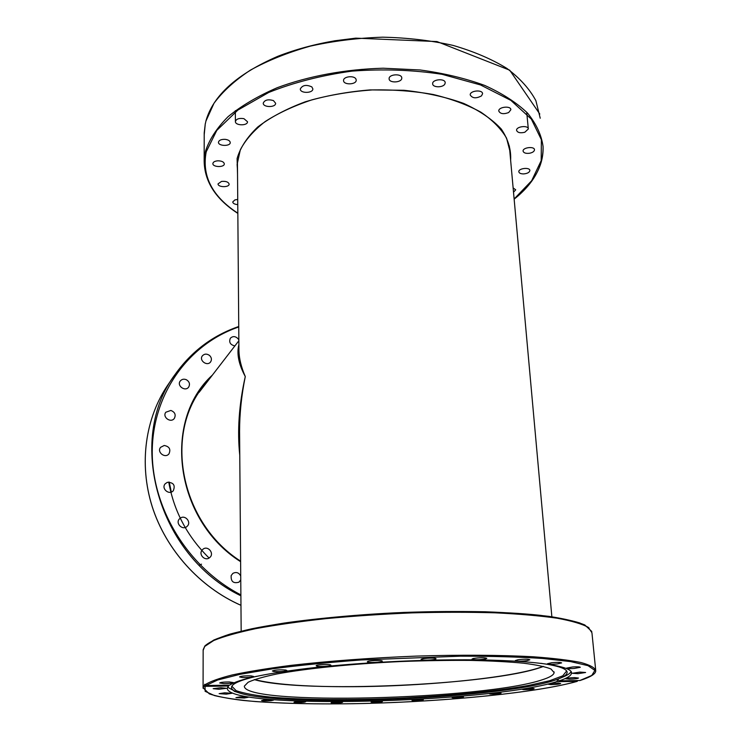 <?xml version="1.0" encoding="UTF-8"?>
<svg xmlns="http://www.w3.org/2000/svg" width="741" height="741" viewBox="0 0 741 741"><rect width="100%" height="100%" fill="white"/><g stroke="black" fill="none" stroke-linecap="round" stroke-linejoin="round"><path stroke-width="1.11" d="M239.612 435.643L239.575 431.206C239.593 413.506 241.492 395.286 245.28 376.548C239.019 404.53 237.176 430.799 239.769 455.372M238.88 344.648C236.564 353.689 238.704 364.322 245.28 376.548C241.242 367.23 239.13 358.616 238.935 350.697L238.917 348.715M238.852 340.758L199.088 392.369M543.264 666.372C513.161 678.071 418.887 687.027 344.093 686.703C302.56 686.574 272.697 684.193 254.506 679.543M204.108 385.857L201.404 388.969M170.847 410.449C174.932 412.079 176.099 414.738 174.339 418.406C170.828 423.454 162.001 417.053 165.836 412.228L170.847 410.449M164.215 445.48C169.374 446.49 170.958 449.268 168.985 453.816C165.215 458.864 156.508 452.14 160.602 447.323L164.215 445.48M186.436 379.753C189.474 381.726 190.224 384.171 188.668 387.071C185.324 392.035 176.525 385.792 180.211 381.059C181.823 379.151 183.898 378.716 186.436 379.753M209.508 355.421C211.602 357.477 211.972 359.635 210.611 361.886C207.341 366.712 198.718 360.478 202.33 355.893C204.368 353.716 206.758 353.559 209.508 355.421M234.869 345.927C230.266 344.806 228.756 342.249 230.34 338.248C232.859 335.905 235.471 336.108 238.185 338.85L238.843 340.026M240.76 579.87L238.945 582.185C233.35 583.732 230.766 581.518 231.173 575.553L232.869 573.395C236.203 571.691 238.815 572.543 240.732 575.97M202.117 550.091L202.793 549.387C207.721 544.885 214.946 553.647 209.601 557.64C205.174 561.585 198.218 554.564 202.117 550.091M180.276 518.163C185.13 514.411 191.762 522.275 187.149 526.305C182.638 530.991 174.83 523.109 179.628 518.7L180.276 518.163M167.346 482.335C173.524 482.4 175.506 485.198 173.283 490.746C169.17 495.673 160.816 488.43 165.234 483.753L167.346 482.335M199.209 565.207L201.524 564.179M168.753 482.067C173.903 511.216 187.343 536.53 209.073 558.019M169.226 482.067L171.31 492.052M543.468 666.418L541.606 667.104C491.45 685.323 301.578 693.595 254.311 679.617M542.69 679.636C484.753 699.671 243.576 705.951 244.345 686.138L248.142 682.248C254.08 679.506 263.676 676.746 276.921 673.967C306.218 668.493 352.234 663.788 400.909 661.537C425.177 660.629 448.296 660.25 470.266 660.407C490.95 660.861 508.724 661.796 523.581 663.204C536.41 664.834 545.561 666.78 551.035 669.021L554.129 672.615C553.786 674.931 549.97 677.274 542.69 679.636M228.7 685.203L228.599 686.036L205.025 686.342L204.331 685.434L204.711 684.276L205.933 685.499L229.627 685.184C238.046 679.386 263.703 673.828 306.598 668.521C348.705 663.575 403.743 660.259 452.056 659.842C526.684 659.129 573.71 665.464 571.478 673.282C571.089 675.783 567.004 678.302 559.214 680.849L579.99 680.488M571.005 671.624C570.172 673.356 567.606 675.107 563.308 676.866L560.455 678.08M236.398 691.974L227.617 687.268M577.952 680.608L577.026 681.396L556.639 681.664L558.01 679.719L559.214 680.849M556.639 681.664C488.134 703.265 227.589 709.85 227.274 688.306L228.599 686.036M295.427 701.764C300.605 701.236 304.014 701.245 305.653 701.783L304.18 702.218C299.021 702.746 295.622 702.737 293.992 702.199L295.427 701.764M264.111 699.939C269.242 699.541 272.382 699.606 273.531 700.125L270.984 700.708C265.88 701.097 262.749 701.032 261.582 700.523L264.111 699.939M239.862 696.92L248.263 697.272L244.317 697.994L235.934 697.652L239.862 696.92M224.745 692.807L231.896 693.28L226.283 694.141L219.132 693.659L224.745 692.807M220.707 687.731L226.413 688.306L218.901 689.26L213.176 688.676L220.707 687.731M550.73 684.61L548.303 684.23C549.655 683.554 552.981 683.202 558.26 683.146L560.659 683.526C559.298 684.202 555.991 684.564 550.73 684.61M523.489 689.63L522.173 689.315C524.035 688.584 527.592 688.259 532.844 688.352L534.141 688.667C532.279 689.399 528.722 689.714 523.489 689.63M489.949 694.021L489.393 693.798C491.857 693.002 495.572 692.733 500.527 692.974L501.064 693.196C498.619 693.984 494.914 694.261 489.949 694.021M452.14 697.614L452.01 697.494C451.769 696.846 462.347 696.225 463.366 696.827L463.477 696.938C463.699 697.587 453.214 698.207 452.14 697.614M411.959 700.264C411.829 699.56 423.667 699.032 423.315 699.763L423.315 699.773C423.352 700.486 411.616 701.005 411.959 700.273M331.783 702.412C336.775 701.755 340.378 701.699 342.583 702.255L341.897 702.542C336.914 703.2 333.32 703.246 331.125 702.7L331.783 702.412M371.241 701.894C375.807 701.116 379.531 701.005 382.412 701.56L382.217 701.708C377.641 702.487 373.918 702.588 371.056 702.033L371.241 701.894M223.875 683.6L219.697 682.97C220.698 682.304 223.884 681.97 229.265 681.961L233.406 682.591C232.405 683.248 229.228 683.582 223.875 683.6M242.187 677.506L239.547 676.904C241.177 676.061 245.021 675.727 251.097 675.894L253.7 676.496C252.07 677.33 248.235 677.672 242.187 677.506M273.661 671.466L272.364 670.976C274.865 669.938 279.283 669.623 285.609 670.031L286.869 670.512C284.387 671.559 279.978 671.874 273.661 671.466M316.527 666.039L316.166 665.751C315.861 664.723 328.578 664.01 330.606 664.936L330.94 665.223C331.208 666.242 318.649 666.965 316.527 666.039M367.369 661.796L367.369 661.778C367.11 660.546 382.662 659.898 382.282 661.148L382.282 661.167C382.513 662.389 367.128 663.038 367.369 661.796M421.407 659.203C423.417 658.054 436.523 657.684 436.014 658.786L435.671 659.082C433.568 660.222 420.619 660.583 421.092 659.481L421.407 659.203M473.267 658.508C479.835 657.508 484.345 657.452 486.809 658.332L485.503 658.934C478.945 659.925 474.453 659.981 472.008 659.101L473.267 658.508M517.996 659.749C524.332 659.018 528.287 659.027 529.852 659.786L527.12 660.639C520.803 661.37 516.866 661.352 515.31 660.592L517.996 659.749M551.813 662.695C557.436 662.213 560.705 662.278 561.632 662.908L557.232 663.955C551.637 664.436 548.377 664.362 547.451 663.732L551.813 662.695M572.626 666.965C577.248 666.687 579.805 666.798 580.305 667.298L574.219 668.447C569.625 668.725 567.069 668.614 566.559 668.113L572.626 666.965M579.962 672.087L585.612 672.495L577.989 673.68L572.339 673.273L579.962 672.087M574.636 677.617L578.499 678.034C577.554 678.636 574.581 679.025 569.579 679.191L565.707 678.775C566.633 678.172 569.607 677.783 574.636 677.617M540.995 663.343C557.584 665.668 566.272 668.521 567.069 671.883C567.513 674.032 565.003 676.227 559.538 678.469C512.114 698.457 282.071 708.507 238.056 692.502C232.961 690.723 230.849 688.732 231.711 686.527C233.063 683.295 241.307 679.895 256.451 676.338M566.643 670.985L562.752 675.838L549.637 680.729L528.787 685.388C495.423 691.325 448.277 695.901 399.862 698.217C351.438 700.291 304.245 699.986 270.669 697.105C255.191 695.447 243.696 693.307 236.175 690.695L231.859 686.231M444.906 83.946C443.127 87.846 432.466 87.67 432.661 83.742C432.198 79.185 445.36 78.157 445.202 82.77L444.906 83.946M401.77 78.12C401.946 82.742 388.923 83.362 389.118 78.722C388.701 74.063 401.974 73.313 401.77 78.009L401.77 78.12M481.493 95.885C476.157 98.701 472.397 98.386 470.22 94.95C469.729 90.559 482.687 89.318 482.567 93.764L481.493 95.885M508.659 112.558C503.528 114.42 500.24 113.91 498.786 111.03C498.276 106.861 510.947 105.491 510.855 109.724L508.659 112.558M524.813 132.259C520.247 133.324 517.505 132.676 516.579 130.323C516.079 126.405 528.407 124.988 528.324 128.99L524.813 132.259M529.63 153.239C525.823 153.683 523.646 152.961 523.081 151.09C522.6 147.403 534.567 146.042 534.483 149.793C534.307 151.423 532.696 152.572 529.63 153.239M523.748 173.913C520.784 173.922 519.135 173.199 518.82 171.736C518.357 168.263 529.954 166.994 529.871 170.523C529.509 172.403 527.462 173.533 523.748 173.913M513.124 187.908L515.717 189.835L513.513 192.188M237.768 204.609C234.675 204.349 232.989 203.469 232.72 201.96L234.906 199.913L237.731 199.449M221.513 181.425C225.875 181.036 228.413 181.934 229.126 184.12C229.33 187.64 217.734 187.39 218.049 183.879L221.513 181.425M217.873 160.806C221.735 160.88 223.875 161.899 224.31 163.863C224.504 167.605 212.537 167.299 212.871 163.557C213.149 161.983 214.816 161.066 217.873 160.806M225.19 139.345C228.339 139.79 230.025 140.855 230.247 142.55C230.46 146.533 218.123 146.218 218.465 142.244C218.984 140.188 221.226 139.225 225.19 139.345M243.919 118.662L247.513 121.746C247.744 125.979 235.064 125.72 235.406 121.505C236.296 118.893 239.139 117.949 243.919 118.662M273.429 100.581L275.624 103.24C275.884 107.686 262.935 107.584 263.25 103.138C264.694 99.915 268.085 99.062 273.429 100.581M311.831 86.901L312.85 88.846C313.156 93.449 300.012 93.579 300.3 88.966C302.476 85.104 306.32 84.418 311.831 86.901M355.967 79.12L356.217 80.111C356.569 84.789 343.324 85.215 343.565 80.51C343.176 76.453 354.318 75.193 355.967 79.12M205.998 120.755L205.387 123.571M240.612 561.196C180.359 522.831 163.631 434.115 203.655 385.941L208.758 379.818M212.435 375.048C162.242 420.434 174.617 520.08 240.612 561.678M240.881 594.884C187.445 567.384 151.118 507.168 152.266 449.611C153.35 391.952 189.779 343.629 238.741 326.976M240.964 605.304C199.792 587.224 166.03 549.739 152.248 506.696C138.623 463.588 145.384 417.507 168.346 384.227C145.366 417.535 138.604 463.634 152.229 506.751C166.03 549.794 199.783 587.261 240.964 605.332M238.741 326.54C212.695 335.46 191.484 351.429 175.108 374.446C125.933 439.293 157.648 555.954 240.89 595.792M588.947 627.803L579.907 623.014C570.357 620.041 557.13 617.475 540.208 615.317C503.556 611.408 450.463 610.389 394.99 612.826C339.554 615.586 287.249 621.551 251.699 628.803C235.342 632.499 222.68 636.26 213.714 640.076L205.498 645.652M577.026 681.396C534.983 693.27 438.505 702.227 353.309 703.718C316.379 704.246 283.849 703.524 255.701 701.579C238.537 700.041 224.801 698.041 214.482 695.577L205.137 691.307L205.025 686.342M204.331 685.434L203.08 688.278M203.154 650.329L204.711 646.448L213.658 640.539C223.56 636.491 237.602 632.518 255.793 628.627C276.217 624.867 299.697 621.532 326.244 618.605C354.031 616.012 382.689 614.094 412.218 612.872C441.488 612.094 469.081 612.075 494.979 612.816C519.228 613.983 539.902 615.771 557.01 618.189C571.719 620.893 582.176 623.968 588.382 627.395L591.939 632.768L595.644 669.642M579.86 680.562C590.651 677.098 595.94 673.791 595.745 670.651C594.958 667.715 589.975 664.992 580.805 662.482C569.144 660.157 553.397 658.258 533.566 656.804C501.203 654.998 460.235 654.72 416.025 656.109C370.519 657.925 328.735 661.028 290.676 665.409C267.436 668.428 247.948 671.605 232.202 674.958C218.891 678.33 209.823 681.609 204.998 684.804M205.933 685.499L217.697 679.988L240.075 674.31L272.558 668.817C298.827 665.362 328.282 662.417 360.941 659.972L460.309 656.174C491.589 656.174 519.024 656.934 542.597 658.462L570.579 661.593L588.048 665.677L594.903 670.41L591.753 675.468L579.694 680.581M237.49 170.208L237.111 164.419L240.325 149.812C245.419 139.975 253.691 130.564 265.13 121.58C278.31 113.086 293.964 105.824 312.081 99.803C331.273 94.7 351.429 91.402 372.538 89.911C393.675 89.559 413.904 91.087 433.253 94.505C451.547 98.942 467.414 104.824 480.863 112.169C492.589 120.135 501.166 128.814 506.575 138.187L510.271 152.489L510.262 156.175M510.623 160.213C511.234 149.589 508.122 139.206 501.287 129.064C492.246 119.31 479.714 110.77 463.699 103.425C445.925 97.034 426.038 92.662 404.04 90.282L370.157 89.902C347.26 91.773 325.651 95.737 305.32 101.776C286.378 108.862 270.521 117.263 257.757 126.998C247.105 137.187 240.214 147.7 237.101 158.528L237.528 174.311M237.833 213.195C212.204 196.43 201.654 175.969 206.211 151.803L216.78 130.416L237.852 110.094L268.751 92.449C293.732 82.473 321.464 75.36 351.956 71.117C383.004 68.839 413.015 69.895 441.988 74.295L480.52 84.946L510.873 100.378L531.371 119.144L541.384 139.716L541.18 160.667L531.658 180.748L514.124 198.986M205.878 121.209L213.982 103.286C222.717 91.458 234.888 80.389 250.495 70.08C267.918 60.466 287.841 52.491 310.266 46.146C333.691 40.959 357.847 37.967 382.745 37.18C407.457 37.726 430.873 40.459 452.992 45.386C473.823 51.444 491.792 59.123 506.918 68.422C520.089 78.407 529.75 89.161 535.891 100.693L540.226 118.227M531.955 180.591C539.856 169.717 543.561 158.352 543.06 146.477C541.467 134.982 536.271 123.83 527.481 113.021C516.607 102.638 502.352 93.44 484.734 85.437C465.394 78.351 443.84 73.202 420.091 69.969L383.153 68.218C345.306 69.228 308.339 76.11 277.153 87.734C257.609 96.237 241.242 105.898 228.043 116.707C216.909 127.915 209.397 139.391 205.526 151.136L204.155 161.279C204.599 181.804 215.835 199.172 237.842 213.389M204.21 134.797L205.294 123.636M241.168 631.137L239.612 435.597M237.416 160.26L238.917 348.761M551.86 616.771L509.336 145.931M203.655 385.941C163.668 434.031 180.359 522.775 240.612 561.159M168.346 384.227L175.108 374.446C191.484 351.429 212.695 335.451 238.741 326.512M554.064 671.865L554.129 672.615M571.478 673.282L571.404 672.439M591.809 631.499L584.751 624.922C576.785 621.671 564.883 618.818 549.025 616.373C530.982 614.215 509.752 612.687 485.336 611.77C459.513 611.269 432.336 611.482 403.826 612.427C360.033 614.446 320.297 617.975 284.609 622.996C262.86 626.469 244.687 630.156 230.09 634.074C217.78 638.001 209.379 641.965 204.886 645.939L203.154 649.746L203.08 687.796L209.342 693.882C217.15 696.484 228.348 698.661 242.918 700.412C274.392 703.552 318.065 704.534 364.98 703.478C447.184 701.44 537.04 692.724 577.193 681.368M238.056 692.502L234.119 691.242M566.661 671.013L567.069 671.883M205.915 120.978C213.084 95.515 237.074 73.952 277.875 56.288C295.372 49.471 314.416 44.293 335.006 40.755L355.782 38.143L436.968 41.561L509.706 70.182L539.8 114.049M235.406 121.505L235.332 110.668M528.324 128.99L526.703 112.197M514.143 199.181C533.761 183.546 543.394 165.984 543.06 146.477M204.155 161.279L204.21 132.898L205.294 123.627"/></g></svg>
